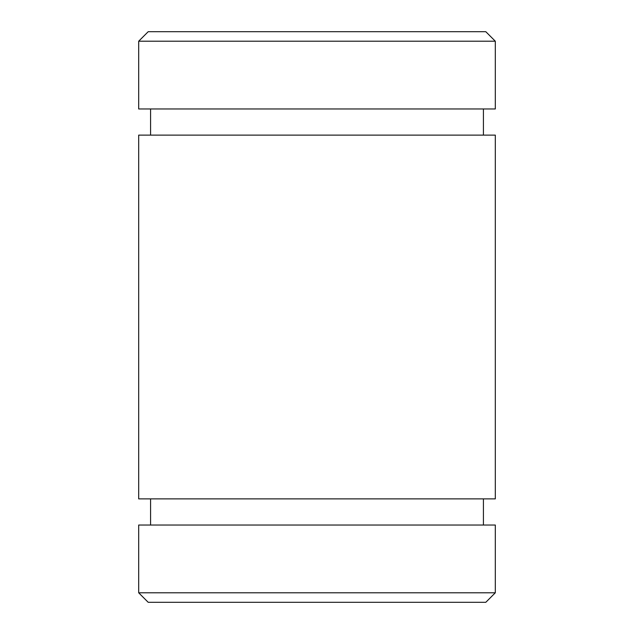 <?xml version="1.0" encoding="UTF-8"?>
<svg xmlns="http://www.w3.org/2000/svg" width="634" height="634" viewBox="0 0 634 634"><rect width="100%" height="100%" fill="white"/><g stroke="black" fill="none" stroke-linecap="round" stroke-linejoin="round"><path stroke-width="0.95" d="M495.312 41.21L485.803 31.7L148.197 31.7L138.688 41.21L495.312 41.21L495.312 108.969L138.688 108.969L138.688 41.21M148.197 602.3L485.803 602.3L495.312 592.79L138.688 592.79L148.197 602.3M138.688 592.79L138.688 525.031L495.312 525.031L495.312 592.79M483.425 135.121L483.425 108.969M138.688 135.121L495.312 135.121L495.312 498.879L138.688 498.879L138.688 135.121M483.425 498.879L483.425 525.031M150.575 135.121L150.575 108.969M150.575 498.879L150.575 525.031"/></g></svg>
